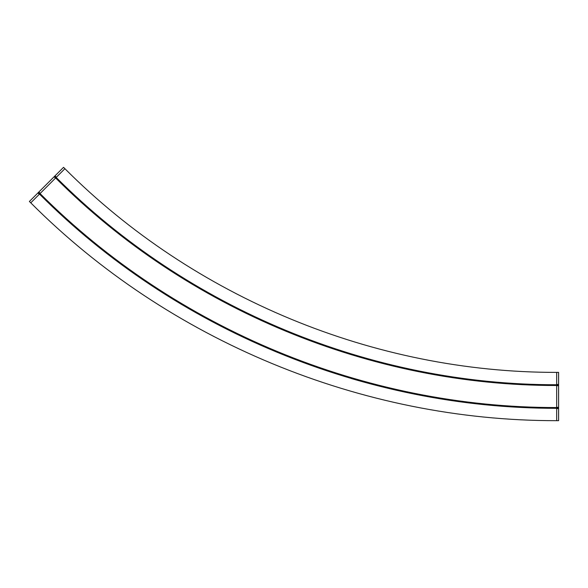 <?xml version="1.0" encoding="UTF-8"?>
<svg xmlns="http://www.w3.org/2000/svg" width="588" height="588" viewBox="0 0 588 588"><rect width="100%" height="100%" fill="white"/><g stroke="black" fill="none" stroke-linecap="round" stroke-linejoin="round"><path stroke-width="0.88" d="M558.6 384.75L558.6 385.5L556.667 385.5L556.667 407.55C365.199 407.807 175.253 329.133 40.043 193.555L56.169 177.436C187.168 308.766 371.175 384.986 556.667 384.75L556.667 372.388L558.6 372.388L558.6 384.75L556.667 384.75L556.667 385.5C370.977 385.735 186.771 309.435 55.639 177.966L54.272 176.598L63.541 167.33L64.908 168.697L56.169 177.436L54.802 176.069M558.6 385.5L558.6 407.55L556.667 407.55L556.667 408.307C365.001 408.564 174.857 329.802 39.506 194.091L30.767 202.838L29.4 201.471L54.272 176.598M63.056 216.509L39.506 194.099L38.139 192.732L39.506 194.091L40.043 193.562L38.676 192.195L40.043 193.562C175.246 329.133 365.199 407.815 556.667 407.558L558.6 407.558L558.6 420.67L556.667 420.67L556.667 408.315L558.6 408.315M351.396 378.547C418.413 398.157 486.842 408.079 556.667 408.315L558.6 408.307M56.374 177.231L55.007 175.863M39.3 194.297L37.933 192.938M40.197 193.408L38.83 192.041M55.485 178.113L54.118 176.753M556.667 384.456L558.6 384.456M556.667 385.713L558.6 385.713M556.667 407.337L558.6 407.337M556.667 408.601L558.6 408.601M30.767 202.838C168.396 340.849 361.76 420.942 556.667 420.67M556.667 372.388C374.416 372.608 193.621 297.719 64.908 168.697"/></g></svg>
